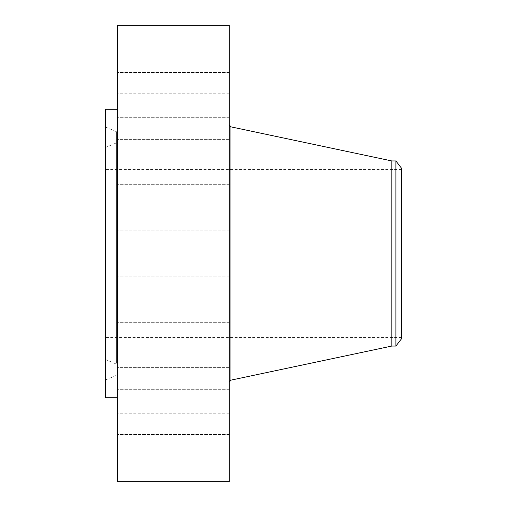 <?xml version="1.0" encoding="UTF-8"?>
<svg xmlns="http://www.w3.org/2000/svg" width="507" height="507" viewBox="0 0 507 507"><rect width="100%" height="100%" fill="white"/><g stroke="black" fill="none" stroke-linecap="round" stroke-linejoin="round"><path stroke-width="0.38" stroke-dasharray="2.54 1.9" d="M229.291 447.307L229.291 413.807L229.291 447.307M117.37 447.307L117.37 413.807L117.37 447.307M117.37 25.35L117.37 481.65M229.291 25.35L229.291 481.65M229.291 366.415L229.291 124.836L229.291 366.415M391.848 160.947L391.848 346.053M395.91 160.947L395.91 346.053M401.481 168.204L401.481 338.796M105.519 327.167L105.519 169.56L105.519 327.167M401.481 327.167L401.481 169.56L401.481 327.167M105.519 109.29L105.519 397.71M117.37 126.946L117.37 397.71L117.37 126.946M117.37 431.28L117.37 389.3L117.37 431.28M117.37 367.613L117.37 322.332L117.37 367.619L229.291 367.619L229.291 322.332L229.291 367.619L117.37 367.619M117.37 273.368L117.37 230.856L117.37 273.368M117.37 173.806L117.37 139.381L117.37 173.806M117.37 95.595L117.37 72.419L117.37 95.595M117.37 59.693L117.37 93.193L117.37 59.693M117.37 75.72L117.37 117.7L117.37 75.72M117.37 139.387L117.37 184.668L117.37 139.387L229.291 139.381L229.291 184.668L229.291 139.381L117.37 139.381M117.37 411.405L117.37 434.581L117.37 411.405M229.291 75.72L229.291 117.7L229.291 75.72M229.291 273.368L229.291 230.856L229.291 273.368M229.291 95.595L229.291 72.419L229.291 95.595M229.291 411.405L229.291 434.581L229.291 411.405M229.291 59.693L229.291 93.193L229.291 59.693M105.519 142.524L105.519 379.958L105.519 142.524M105.519 346.522L105.519 147.499L105.519 346.522M117.37 359.121L117.37 133.145L117.37 359.121M117.37 351.877L117.37 141.402L117.37 351.877M229.291 429.467L229.291 431.818L229.291 429.467M229.291 428.44L229.291 428.947L229.031 428.44M229.291 428.586L229.031 429.093L229.031 428.054L229.291 428.586M229.291 430.082L229.291 429.29L229.291 430.082M229.291 430.031L229.291 431.387L229.031 430.031M229.291 426.469L229.291 426.793L229.291 426.469M229.291 429.163L229.291 429.486L229.291 428.973L229.031 429.163M229.291 426.85L229.031 433.574L229.031 426.85M229.291 433.827L229.291 434.157L229.291 433.827M229.291 432.053L229.291 432.382L229.291 432.053M229.291 433.58L229.291 433.257L229.291 433.777L229.031 433.58M229.031 426.602L229.031 426.279L229.031 426.602M229.031 433.96L229.031 433.637L229.031 433.96M229.031 432.186L229.031 431.863L229.031 432.186M229.031 431.134L229.031 431.463L229.031 431.134M230.926 126.858L230.926 380.142M116.382 360.426L116.382 131.655L116.382 360.426M116.382 156.429L116.382 364.108L116.382 156.429M229.291 459.095L117.37 459.095M229.291 413.807L117.37 413.807M401.481 169.56L105.519 169.56M401.481 337.44L105.519 337.44M229.291 72.419L117.37 72.419L229.291 72.419M229.291 117.7L117.37 117.7L229.291 117.7M229.291 322.332L117.37 322.332L229.291 322.332M229.291 184.668L117.37 184.668L229.291 184.668M229.291 230.856L117.37 230.856L229.291 230.856M229.291 276.144L117.37 276.144L229.291 276.144M229.291 434.581L117.37 434.581L229.291 434.581M229.291 389.3L117.37 389.3L229.291 389.3M229.291 47.905L117.37 47.905M229.291 93.193L117.37 93.193M105.519 127.042L116.382 131.655L117.37 133.145M105.519 379.958L116.382 375.345L117.37 373.855M105.519 359.501L116.382 364.108L117.37 365.598M105.519 147.499L116.382 142.892L117.37 141.402"/><path stroke-width="0.76" d="M117.37 481.65L117.37 25.35L229.291 25.35L229.291 481.65L117.37 481.65M395.91 346.053L395.91 160.947L401.481 168.204L401.481 338.796L395.91 346.053L391.848 346.053L391.848 160.947L230.926 126.858L229.291 124.836M117.37 397.71L105.519 397.71L105.519 109.29L117.37 109.29M391.848 346.053L230.926 380.142L230.926 126.858M230.926 380.142L229.291 382.164M395.91 160.947L391.848 160.947"/></g></svg>
